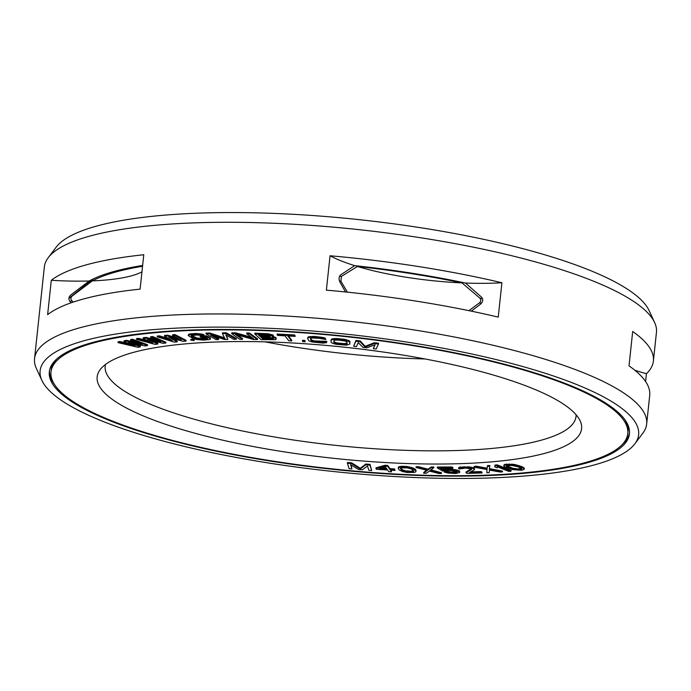 <?xml version="1.0" encoding="UTF-8"?>
<svg xmlns="http://www.w3.org/2000/svg" width="691" height="691" viewBox="0 0 691 691"><rect width="100%" height="100%" fill="white"/><g stroke="black" fill="none" stroke-linecap="round" stroke-linejoin="round"><path stroke-width="1.04" d="M415.991 471.34L415.922 469.949L413.745 468.248L407.129 466.485L401.652 466.261L398.742 466.84L398.154 468.429L399.415 470.096L402.715 471.616L407.103 472.48L414.488 472.428L415.904 471.677L415.835 470.752L411.43 468.153L401.566 467.064L398.655 467.643L398.154 468.429M449.565 475.693A290.039 66.466 -173.9 0 0 627.774 433.611A290.039 66.466 -173.9 0 0 229.187 329.883A290.039 66.466 6.1 0 0 50.979 371.965A290.039 66.466 6.1 0 0 449.565 475.693M431.927 464.024A243.603 55.824 6.1 0 1 188.945 431.564A243.603 55.824 6.1 0 1 100.212 369.599A243.603 55.824 6.1 0 1 246.825 341.561A243.603 55.824 -173.9 0 1 580.155 420.888A243.603 55.824 -173.9 0 1 431.927 464.024M129.813 343.833L119.889 341.501L118.101 341.829L118.014 342.632L137.915 347.288L140.308 346.856L140.394 346.053L133.622 343.436M140.308 346.856L128.535 342.304L145.093 345.984L147.477 345.552L147.563 344.749L132.439 339.221L130.642 339.549L130.556 340.352L142.182 344.576L126.375 341.112L123.983 341.544L135.013 345.88L119.802 342.304L118.014 342.632M136.498 342.503L126.462 340.309L124.069 340.741L123.983 341.544M371.68 470.58L370.039 464.369L365.807 464.015L360.296 468.256L351.702 462.84L347.469 462.486L347.383 463.29L349.11 468.688L351.935 468.93L350.57 464.672L358.517 469.474L362.274 469.794L367.5 466.088L368.864 470.338L371.68 470.58L369.953 465.173L365.72 464.818L360.21 469.059L351.615 463.644L347.383 463.29M351.935 468.93L350.993 464.931M395.019 470.459L394.613 468.939L389.966 468.662L387.729 465.466L384.939 465.293L376.025 467.816L375.939 468.619L376.44 469.327L387.591 470.001L388.748 471.659L391.538 471.832L390.372 470.174L395.019 470.459L394.526 469.742L389.879 469.465L387.642 466.27L384.852 466.097L375.939 468.619M391.538 471.832L391.054 470.217M157.781 344.04L147.58 339.376L163.145 343.349L165.823 343.004L152.564 337.32L150.56 337.579L160.753 341.924L145.87 338.184L143.184 338.53L152.711 342.961L138.494 339.126L136.49 339.385L155.104 344.377L157.781 344.04L157.868 343.237L151.752 340.447M165.823 343.004L165.909 342.2L152.651 336.526L150.638 336.776L150.56 337.579M156.036 339.92L145.948 337.381L143.27 337.726L143.184 338.53M148.496 341L138.58 338.331L136.568 338.581L136.49 339.385M177.216 341.864L168.69 337.148L183.098 341.363L186.034 341.112L174.797 335.342L172.595 335.532L181.249 339.946L167.447 335.964L164.501 336.215L172.422 340.698L159.353 336.655L157.151 336.837L174.27 342.114L177.216 341.864L177.302 341.06L171.947 338.106M186.034 341.112L186.121 340.309L174.883 334.539L172.681 334.729L172.595 335.532M177.527 338.046L167.533 335.161L164.588 335.411L164.501 336.215M169.191 338.866L159.44 335.852L157.237 336.042L157.151 336.837M194.119 340.603L194.206 339.799L192.824 339.203L190.889 339.324L190.802 340.127L194.119 340.603L190.802 340.127M210.574 338.884L210.038 337.588L206.22 335.774L200.217 336.033L200.131 336.837L201.66 337.562L205.262 337.407L207.3 338.365L207.663 338.745L206.972 339.039L202.022 339.385L196.892 338.815L191.649 336.543L191.07 335.653L196.71 335.014L203.845 335.498L195.182 334.289L189.835 334.651L188.159 335.515L193.065 338.46L196.564 339.488L203.551 340.11L209.995 339.436L210.574 338.884L209.952 338.383L206.134 336.577L200.131 336.837M206.972 339.039L207.058 338.253L202.109 338.581L196.978 338.02L191.433 335.498M203.845 335.498L203.931 334.694L202.256 334.107L195.268 333.485L188.824 334.159L188.159 335.515M224.566 337.847L209.822 333.019L206.022 333.079L205.935 333.874L216.015 339.592L218.546 339.557L210.608 335.057L224.463 339.471L227.84 339.428L225.81 334.841L233.748 339.341L236.287 339.307L226.199 333.598L222.398 333.649L225.076 338.84L209.736 333.822L205.935 333.874M218.546 339.557L218.632 338.754L214.037 336.154M227.84 339.428L226.398 335.178M236.287 339.307L236.365 338.504L226.285 332.794L222.485 332.846L222.398 333.649M242.429 339.367L235.381 334.375L253.45 339.506L257.415 339.557L249.33 333.839L246.687 333.805L253.562 338.668L235.674 333.667L231.71 333.615L239.786 339.333L242.429 339.367L242.515 338.564L237.419 334.954M257.415 339.557L257.501 338.754L249.416 333.036L246.773 333.002L246.687 333.805M251.636 337.303L235.761 332.863L231.796 332.812L231.71 333.615M273.55 336.37L273.1 335.092L268.151 333.753L254.867 333.174L254.78 333.978L261.008 339.644L275.441 339.687L276.331 338.91L275.666 338.305L271.891 337.243L273.55 336.37L268.065 334.556L254.78 333.978M276.331 338.91L275.752 337.502L273.481 336.724M295.143 336.387L294.763 334.988L277.177 334.012L277.557 335.403L284.96 335.817L288.864 340.81L291.645 340.965L287.741 335.973L295.143 336.387L294.677 335.791L277.091 334.807M291.645 340.965L291.732 340.162L288.484 336.016M305.146 341.82L304.895 340.43L302.554 340.274L302.468 341.078L302.805 341.656L305.146 341.82L304.809 341.233L302.468 341.078M326.713 342.166L320.374 342.321L312.738 341.354L311.045 340.438L310.44 338.711L311.563 338.011L318.966 338.288L325.789 339.514L321.116 337.899L312.185 337.173L308.67 337.554L307.616 338.478L308.894 340.818L312.038 341.976L322.93 343.09L326.446 342.701L326.8 341.363L314.31 340.905L311.762 340.136L310.691 338.365M325.789 339.514L325.202 338.098L323.163 337.484L314.578 336.448L308.756 336.75L307.97 337.139L307.616 338.478M349.879 344.04L349.534 340.965L344.844 339.367L336.353 338.495L332.561 338.78L331.127 339.635L331.015 342.114L332.406 343.254L336.171 344.308L346.545 345.146L349.879 344.04L349.447 341.769L346.64 340.585L336.267 339.298L332.475 339.583L331.041 340.438M374.798 344.887L373.339 348.687L376.154 349.041L378.435 344.049L374.211 343.522L365.133 347.107L360.132 341.769L355.917 341.242L353.628 346.226L356.444 346.58L358.24 342.658L363.017 347.4L366.774 347.867L375.135 344.757L373.339 348.687M378.435 344.049L378.521 343.246L374.297 342.719L365.219 346.303L360.218 340.965L355.995 340.438L353.628 346.226M433.775 467.824L433.862 467.021L431.201 466.978L428.066 469.172L418.763 466.745L416.103 466.701L416.017 467.496L427.297 470.433L423.643 473.205L426.304 473.257L429.439 471.063L438.742 473.482L441.402 473.534L429.957 470.485L433.775 467.824L431.115 467.772L427.979 469.975L418.677 467.548L416.017 467.496M426.572 470.243L423.73 472.411L423.643 473.205M441.402 473.534L441.489 472.73L430.821 469.889M457.105 471.746L452.199 472.117L444.365 471.297L444.278 472.1L448.027 473.067L455.689 473.516L459.662 472.514L458.72 471.417L454.773 470.329L449.677 469.863L443.622 470.39L440.409 468.438L452.847 468.377L451.845 467.772L437.265 467.842L442.473 471.003L450.679 470.476L456.777 471.547L457.088 472.532L454.687 472.912L444.278 472.1M459.662 472.514L459.601 471.107L456.941 470.01L449.763 469.068L443.708 469.586L441.808 468.429M452.847 468.377L452.933 467.574L451.931 466.969L437.351 467.038L437.265 467.842M474.484 469.362L474.57 468.558L473.568 467.816L469.621 466.909L459.342 467.202L458.634 467.729L459.083 469.034L465.484 468.083L471.487 468.93L471.599 469.439L465.967 472.799L467.142 473.404L481.955 472.981L480.781 472.376L469.258 472.704L474.363 469.742L473.948 468.861L472.126 468.144L464.715 467.462L460.431 467.712L458.548 468.533M471.331 468.852L466.054 471.996L465.967 472.799M481.955 472.981L482.042 472.178L480.867 471.573L470.709 471.867M511.012 471.227L511.098 470.433L497.235 464.879L494.998 465.06L494.739 466.857L497.105 467.807L497.27 466.805L508.783 471.409L511.012 471.227L497.149 465.682L494.911 465.855L494.739 466.857M502.452 471.918L489.323 469.414L489.738 466.287L487.397 466.416L487.077 468.999L476.47 467.03L474.13 467.159L486.982 469.543L486.844 472.791L489.185 472.661L489.504 470.079L500.111 472.048L502.452 471.918L502.538 471.115L489.435 468.619M489.738 466.287L489.824 465.484L487.483 465.622L487.164 468.196L476.557 466.226L474.216 466.365L474.13 467.159M524.219 468.956L524.305 468.153L521.912 466.615L513.836 464.317L504.836 464.343L503.894 465.328L504.37 466.667L512.299 469.569L521.463 470.269L524.106 469.414L523.657 468.42L515.728 465.518L506.563 464.818L504.75 465.147L503.808 466.131M270.276 335.843L260.239 335.679L259.306 334.833M273.118 338.365L263.021 338.219L261.949 337.243M347.063 343.004L344.282 343.66L336.742 342.891L334.392 342.088L333.943 340.672M386.502 468.446L381.562 468.153M413.468 470.64L411.594 471.279L405.418 470.804L402.853 470.01L400.763 468.325M521.48 468.55L517.87 468.956L512.852 468.273L506.633 465.734M347.383 292.155L340.913 281.168L341.423 276.417A287.681 65.921 -173.9 0 0 339.575 276.236M482.482 298.737A287.681 65.921 -173.9 0 0 479.891 298.149C481.238 299.739 481.066 301.319 479.39 302.908L468.904 310.656M479.891 298.149L461.985 282.895A118.386 27.13 6.1 0 1 357.359 266.467L341.423 276.417M73.272 302.071L71.804 300.68C70.43 299.073 70.603 297.493 72.313 295.929L92.344 280.874A273.023 62.561 -173.9 0 1 142.545 266.285M461.985 282.895A273.023 62.561 -173.9 0 0 357.359 266.467M141.949 271.874A118.386 27.13 6.1 0 1 92.344 280.874M425 358.957A236.763 54.252 6.1 0 1 264.947 341.846M576.095 414.773A236.763 54.252 -173.9 0 1 576.026 416.492A236.763 54.252 -173.9 0 1 430.553 450.843A236.763 54.252 6.1 0 1 105.179 366.17A236.763 54.252 6.1 0 1 105.481 364.477M119.889 341.501L119.802 342.304M126.462 340.309L126.375 341.112M132.439 339.221L132.352 340.024L130.556 340.352M147.477 345.552L132.352 340.024M258.296 334.798L266.916 335.1L270.691 336.154L268.773 336.785L260.153 336.482L258.296 334.798M273.083 338.331L273.42 339.039L272.781 339.246L262.934 339.022L260.948 337.208L269.568 337.51L273.083 338.331M338.616 340.102L345.681 341.155L347.081 342.08L347.046 343.747L344.196 344.464L335.239 343.323L333.839 342.399L333.874 340.732L335.308 340.093L338.616 340.102M379.195 468.818L385.518 467.047L387.09 469.293L379.195 468.818M400.711 469.224L400.435 468.524L401.514 467.876L407.198 467.867L411.378 468.956L413.71 471.245L411.508 472.083L405.332 471.599L401.575 470.07L400.797 468.42M508.291 467.608L506.745 466.874L506.261 466.028L506.684 465.691L511.936 465.458L517.516 466.667L521.282 468.213L521.765 469.051L517.784 469.75L512.765 469.077L508.291 467.608L508.377 466.805M138.58 338.331L138.494 339.126M145.948 337.381L145.87 338.184M152.651 336.526L152.564 337.32M159.44 335.852L159.353 336.655M167.533 335.161L167.447 335.964M174.883 334.539L174.797 335.342M192.824 339.203L192.737 340.007M210.038 337.588L209.952 338.383M206.22 335.774L206.134 336.577M188.824 334.159L188.738 334.962M189.921 333.848L189.835 334.651M191.666 333.641L191.58 334.444M195.268 333.485L195.182 334.289M197.522 333.52L197.436 334.323M199.639 333.693L199.552 334.496M202.256 334.107L202.169 334.91M191.735 335.748L191.649 336.543M195.553 337.554L195.475 338.357M196.978 338.02L196.892 338.815M198.542 338.34L198.455 339.143M200.252 338.53L200.165 339.333M202.109 338.581L202.022 339.385M205.711 338.426L205.624 339.229M209.822 333.019L209.736 333.822M226.285 332.794L226.199 333.598M235.761 332.863L235.674 333.667M249.416 333.036L249.33 333.839M274.906 337.122L274.819 337.925M275.752 337.502L275.666 338.305M265.75 333.554L265.664 334.358M268.151 333.753L268.065 334.556M270.362 334.176L270.276 334.98M272.254 334.712L272.168 335.515M273.1 335.092L273.014 335.886M260.239 335.679L260.153 336.482M268.851 335.981L268.773 336.785M270.086 335.912L270 336.716M263.021 338.219L262.934 339.022M271.641 338.521L271.554 339.316M272.867 338.443L272.781 339.246M294.763 334.988L294.677 335.791M304.895 340.43L304.809 341.233M323.984 341.129L323.898 341.933M307.97 337.139L307.884 337.942M308.756 336.75L308.67 337.554M310.475 336.448L310.389 337.243M312.272 336.37L312.185 337.173M314.578 336.448L314.491 337.243M318.81 336.793L318.724 337.597M321.203 337.096L321.116 337.899M323.163 337.484L323.077 338.288M325.202 338.098L325.115 338.901M311.131 339.635L311.045 340.438M311.762 340.136L311.676 340.931M312.824 340.559L312.738 341.354M314.31 340.905L314.224 341.7M316.236 341.173L316.15 341.976M320.46 341.518L320.374 342.321M322.3 341.553L322.213 342.356M323.63 341.44L323.543 342.244M338.711 338.625L338.625 339.428M336.353 338.495L336.267 339.298M342.486 339.013L342.399 339.817M344.844 339.367L344.757 340.171M346.718 339.782L346.64 340.585M348.601 340.421L348.514 341.224M349.534 340.965L349.447 341.769M349.991 341.57L349.914 342.373M331.611 339.134L331.525 339.929M332.561 338.78L332.475 339.583M334.461 338.53L334.375 339.333M333.926 341.596L333.839 342.399M334.392 342.088L334.306 342.891M335.325 342.52L335.239 343.323M336.742 342.891L336.655 343.695M338.625 343.194L338.538 343.997M342.399 343.582L342.313 344.386M344.282 343.66L344.196 344.464M345.707 343.582L345.621 344.386M346.657 343.349L346.571 344.144M355.995 340.438L355.917 341.242M360.218 340.965L360.132 341.769M365.219 346.303L365.133 347.107M374.297 342.719L374.211 343.522M351.702 462.84L351.615 463.644M360.296 468.256L360.21 469.059M365.807 464.015L365.72 464.818M370.039 464.369L369.953 465.173M384.939 465.293L384.852 466.097M387.729 465.466L387.642 466.27M389.966 468.662L389.879 469.465M394.613 468.939L394.526 469.742M415.922 469.949L415.835 470.752M414.816 468.869L414.73 469.673M413.745 468.248L413.659 469.051M412.916 467.867L412.829 468.671M411.516 467.349L411.43 468.153M409.772 466.935L409.694 467.738M407.129 466.485L407.042 467.289M404.27 466.252L404.183 467.056M401.652 466.261L401.566 467.064M399.744 466.537L399.657 467.341M398.742 466.84L398.655 467.643M398.327 467.289L398.241 468.083M401.661 469.267L401.575 470.07M402.853 470.01L402.767 470.804M405.418 470.804L405.332 471.599M407.034 471.098L406.947 471.901M409.435 471.305L409.348 472.108M411.594 471.279L411.508 472.083M412.717 471.089L412.631 471.893M418.763 466.745L418.677 467.548M428.066 469.172L427.979 469.975M431.201 466.978L431.115 467.772M451.931 466.969L451.845 467.772M443.708 469.586L443.622 470.39M445.246 469.206L445.159 470.01M447.189 469.077L447.103 469.88M449.763 469.068L449.677 469.863M452.113 469.172L452.026 469.975M454.859 469.535L454.773 470.329M456.941 470.01L456.855 470.813M458.807 470.614L458.72 471.417M459.601 471.107L459.515 471.901M446.939 471.288L446.852 472.091M448.597 471.772L448.511 472.575M450.282 472.005L450.204 472.808M452.199 472.117L452.113 472.92M454.773 472.108L454.687 472.912M456.293 471.979L456.207 472.782M457.166 471.789L457.088 472.532M459.342 467.202L459.256 468.006M460.517 466.909L460.431 467.712M463.16 466.71L463.074 467.513M464.801 466.658L464.715 467.462M467.505 466.71L467.427 467.513M469.621 466.909L469.543 467.712M472.212 467.349L472.126 468.144M473.568 467.816L473.482 468.619M474.035 468.057L473.948 468.861M480.867 471.573L480.781 472.376M476.557 466.226L476.47 467.03M487.164 468.196L487.077 468.999M487.483 465.622L487.397 466.416M497.235 464.879L497.149 465.682M494.998 465.06L494.911 465.855M504.007 464.87L503.92 465.674M504.836 464.343L504.75 465.147M506.65 464.015L506.563 464.818M509.094 463.911L509.008 464.715M511.824 464.084L511.737 464.879M513.836 464.317L513.75 465.121M515.814 464.715L515.728 465.518M517.118 465.026L517.032 465.829M519.062 465.57L518.976 466.373M521.912 466.615L521.835 467.418M523.147 467.228L523.061 468.032M523.743 467.617L523.657 468.42M506.823 466.071L506.745 466.874M510.597 467.617L510.511 468.42M512.852 468.273L512.765 469.077M516.177 468.826L516.091 469.63M517.87 468.956L517.784 469.75M519.969 468.887L519.882 469.69M521.42 468.593L521.334 469.396M634.856 443.795A300.956 68.962 -173.9 0 0 525.229 367.241A300.956 68.962 -173.9 0 0 225.033 327.137A300.956 68.962 6.1 0 0 41.901 380.43A300.956 68.962 6.1 0 0 453.719 478.44A300.956 68.962 -173.9 0 0 634.856 443.795L642.794 433.266A307.797 70.534 -173.9 0 0 646.655 424.041L649.713 395.399A307.797 70.534 -173.9 0 0 629.017 365.876L632.688 331.507A307.797 70.534 -173.9 0 1 653.392 361.022A307.797 70.534 -173.9 0 1 646.422 373.719A118.386 27.13 6.1 0 1 634.822 370.238M345.509 291.965L339.842 281.919C338.607 279 338.858 276.668 340.585 274.923L354.664 265.646A118.386 27.13 6.1 0 1 330.056 255.765L326.377 290.142A307.797 70.534 -173.9 0 1 498.237 317.117L501.908 282.749A118.386 27.13 6.1 0 1 465.475 283.042A275.338 63.097 -173.9 0 0 354.664 265.646M465.475 283.042L481.402 297.026C483.337 299.35 483.087 301.682 480.66 304.031L471.305 311.149M142.64 265.456A275.338 63.097 -173.9 0 0 89.234 280.987L71.009 294.789C68.504 297.078 68.254 299.41 70.257 301.786L71.268 302.753M646.422 373.719L645.593 381.51M501.908 282.749A307.797 70.534 -173.9 0 0 330.056 255.765M653.392 361.022L656.45 332.38A307.797 70.534 -173.9 0 0 654.627 322.542A307.797 70.534 -173.9 0 0 233.463 222.303A307.797 70.534 6.1 0 0 48.206 257.734A307.797 70.534 6.1 0 0 44.345 266.959L34.55 358.62A307.797 70.534 6.1 0 1 223.668 313.964A307.797 70.534 -173.9 0 1 646.655 424.041M41.901 380.43L36.373 368.458A307.797 70.534 6.1 0 1 34.55 358.62M51.298 280.287L47.627 314.655A307.797 70.534 -173.9 0 1 140.109 289.123L143.78 254.746A307.797 70.534 -173.9 0 0 51.298 280.287A118.386 27.13 6.1 0 0 89.234 280.987M48.206 257.734L56.144 247.205A300.956 68.962 6.1 0 1 237.281 212.56A300.956 68.962 -173.9 0 1 649.099 310.57L654.627 322.542M450.204 476.116A291.714 66.846 6.1 0 1 49.32 371.793A291.714 66.846 6.1 0 1 228.548 329.469A291.714 66.846 -173.9 0 1 629.441 433.793A291.714 66.846 -173.9 0 1 450.204 476.116M626.936 422.935L627.989 431.599A290.039 66.466 -173.9 0 0 624.785 419.575M50.979 371.965L51.194 369.953A290.039 66.466 6.1 0 1 56.869 358.879M340.913 281.168A287.681 65.921 -173.9 0 0 339.462 281.03M481.368 303.358A287.681 65.921 -173.9 0 0 479.39 302.908M70.223 301.751A287.681 65.921 6.1 0 1 71.804 300.68M93.225 278.939A265.214 60.773 6.1 0 0 92.724 279.337L68.927 298.331A287.681 65.921 6.1 0 1 72.313 295.929M85.209 285.34A266.424 61.05 6.1 0 1 87.031 282.61M54.183 383.989A291.714 66.846 6.1 0 1 49.458 370.791M622.099 444.684A291.714 66.846 -173.9 0 0 629.51 432.782M628.076 430.372A290.177 66.491 -173.9 0 0 628.594 426.692M51.367 368.735A290.177 66.491 6.1 0 1 51.644 365.029M627.989 431.599L627.774 433.611M51.194 369.953L54.062 361.713M85.485 285.115L87.17 282.507"/></g></svg>

